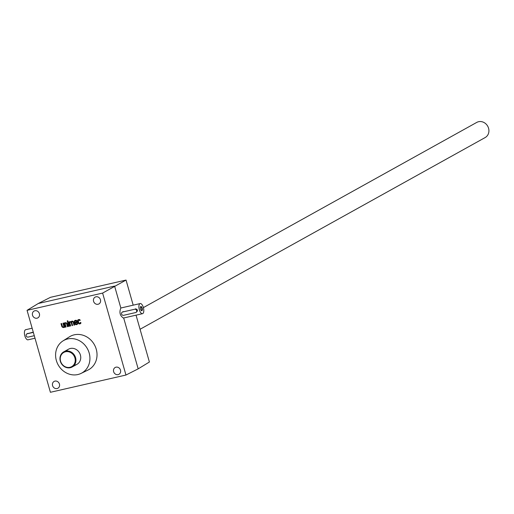 <?xml version="1.0" encoding="UTF-8"?>
<svg xmlns="http://www.w3.org/2000/svg" width="514" height="514" viewBox="0 0 514 514"><rect width="100%" height="100%" fill="white"/><g stroke="black" fill="none" stroke-linecap="round" stroke-linejoin="round"><path stroke-width="0.77" d="M102.614 293.083L27.056 310.334L38.274 303.498L50.488 297.317L126.046 280.066L102.614 293.083L125.962 375.034L50.404 392.285L27.056 310.334M123.675 317.948L123.405 318.05C119.948 315.699 119.094 312.351 120.841 308.014L114.596 286.08L38.274 303.498M78.957 320.106L78.623 320.293A0.52 0.469 -119.1 0 0 78.513 320.338L78.848 320.151A0.52 0.469 -119.1 0 1 78.957 320.106L79.419 320.004A0.52 0.469 -119.1 0 1 80.017 320.395L80.216 320.325A1.041 0.932 -119.1 0 0 79.021 319.541L78.334 319.695A1.041 0.932 -119.1 0 0 77.698 320.903L78.34 323.139A1.041 0.932 -119.1 0 0 79.535 323.923L80.223 323.762A1.041 0.932 -119.1 0 0 80.859 322.561L80.248 322.567A0.52 0.469 -119.1 0 1 80.043 323.126L80.377 322.94A0.52 0.469 -119.1 0 0 80.595 322.426M79.683 320.582A0.52 0.469 -119.1 0 0 79.085 320.19L78.623 320.293M78.513 320.338A0.52 0.469 -119.1 0 0 78.308 320.897L78.873 322.882A0.52 0.469 -119.1 0 0 79.471 323.274L79.933 323.171A0.52 0.469 -119.1 0 0 80.043 323.126M76.759 323.878A0.52 0.469 -119.1 0 1 76.65 323.916L76.194 324.019A0.52 0.469 -119.1 0 1 75.59 323.627L75.397 322.946L77.344 322.503L76.939 321.077A1.041 0.932 -119.1 0 0 75.738 320.293L75.05 320.447A1.041 0.932 -119.1 0 0 74.421 321.648L75.057 323.884A1.041 0.932 -119.1 0 0 76.252 324.668L76.939 324.514A1.041 0.932 -119.1 0 0 77.575 323.312L76.965 323.319A0.52 0.469 -119.1 0 1 76.759 323.878L77.094 323.691A0.52 0.469 -119.1 0 0 77.312 323.171M73.187 322.329A0.777 0.7 -119.1 0 0 72.121 321.803L72.461 321.616A0.777 0.7 -119.1 0 1 73.521 322.143L73.187 322.329L74.003 325.182L74.575 325.054L73.798 322.323A1.561 1.401 -119.1 0 0 71.15 321.803A1.561 1.401 -119.1 0 0 69.557 322.002L68.908 321.848L70.11 326.069L70.681 325.94L69.872 323.088A0.777 0.7 -119.1 0 1 70.18 322.246L70.514 322.06A0.777 0.7 -119.1 0 0 70.36 322.182M72.121 321.803A0.777 0.7 -119.1 0 0 71.812 322.638L72.628 325.497L72.056 325.625L71.24 322.773A0.777 0.7 -119.1 0 0 70.18 322.246M67.398 321.533L67.97 321.404L67.79 320.781L67.218 320.916L67.398 321.533L67.938 321.301M68.773 326.377L69.345 326.249L68.144 322.021L67.572 322.156L68.773 326.377L69.319 326.146M65.895 323.113A0.777 0.7 -119.1 0 1 66.961 323.64L66.627 323.826L67.437 326.679L68.009 326.551L67.231 323.82A1.561 1.401 -119.1 0 0 64.944 323.055L64.289 322.901L65.49 327.122L66.068 326.994L65.252 324.141A0.777 0.7 -119.1 0 1 65.561 323.3L65.895 323.113A0.777 0.7 -119.1 0 0 65.741 323.235M66.627 323.826A0.777 0.7 -119.1 0 0 65.561 323.3M63.46 326.904A0.777 0.7 -119.1 0 1 62.393 326.377L61.584 323.524L61.005 323.653L61.789 326.384A1.561 1.401 -119.1 0 0 64.077 327.148L64.732 327.302L63.524 323.075L62.952 323.21L63.768 326.062A0.777 0.7 -119.1 0 1 63.46 326.904L63.794 326.718A0.777 0.7 -119.1 0 0 64.102 325.876L63.768 326.062M54.94 381.105A3.9 3.495 60.9 0 1 59.271 383.579A3.9 3.495 60.9 0 1 57.896 388.237A3.9 3.495 60.9 0 1 52.948 386.528A3.9 3.495 60.9 0 1 54.111 381.427A3.9 3.495 60.9 0 1 54.94 381.105M115.997 367.169A3.9 3.495 60.9 0 1 120.334 369.643A3.9 3.495 60.9 0 1 118.952 374.301A3.9 3.495 60.9 0 1 114.005 372.592A3.9 3.495 60.9 0 1 115.168 367.491A3.9 3.495 60.9 0 1 115.997 367.169M34.894 310.745A3.9 3.495 60.9 0 1 39.231 313.219A3.9 3.495 60.9 0 1 37.85 317.877A3.9 3.495 60.9 0 1 32.902 316.168A3.9 3.495 60.9 0 1 34.065 311.066A3.9 3.495 60.9 0 1 34.894 310.745M95.957 296.809A3.9 3.495 60.9 0 1 100.288 299.283A3.9 3.495 60.9 0 1 98.906 303.941A3.9 3.495 60.9 0 1 93.959 302.232A3.9 3.495 60.9 0 1 95.122 297.131A3.9 3.495 60.9 0 1 95.957 296.809M62.991 340.904L69.454 336.818A19.057 17.09 60.9 0 1 74.267 334.82A19.057 17.09 60.9 0 1 95.63 347.361A19.057 17.09 60.9 0 1 87.939 370.086L81.051 373.421A18.62 16.705 -119.1 0 0 88.569 351.21A18.62 16.705 -119.1 0 0 67.694 338.951A18.62 16.705 -119.1 0 0 62.991 340.904A18.62 16.705 -119.1 0 0 57.317 363.16A18.62 16.705 -119.1 0 0 77.832 374.545A18.62 16.705 -119.1 0 0 81.051 373.421M125.962 375.034L138.176 368.853L149.394 362.017L136.043 315.166M133.19 305.155L126.046 280.066M120.841 308.014L140.181 303.556A5.198 2.223 77.1 0 0 139.924 303.658A5.198 2.223 77.1 0 0 139.249 309.434A5.198 2.223 77.1 0 0 142.494 313.694A5.198 2.223 77.1 0 0 143.509 308.13A5.198 2.223 77.1 0 0 140.181 303.556M138.176 368.853L123.688 317.986M75.121 365.03A8.661 7.768 -119.1 0 0 79.317 352.578A8.661 7.768 -119.1 0 0 66.422 351.011M61.372 323.569L62.123 326.197A1.561 1.401 -119.1 0 0 63.8 327.399L63.466 327.579M64.16 327.431L64.494 327.245L64.077 327.148M63.318 323.126L64.102 325.876M64.655 322.818L65.831 326.936L65.49 327.122M66.961 323.64L67.771 326.493L67.437 326.679M65.503 322.638A1.561 1.401 -119.1 0 0 65.278 322.869L64.944 323.055M67.938 322.072L69.107 326.191M67.585 320.832L67.732 321.346M69.274 321.764L70.444 325.882L70.11 326.069M72.056 325.625L72.39 325.439L71.575 322.586A0.777 0.7 -119.1 0 0 70.514 322.06M73.521 322.143L74.337 324.996L74.003 325.182M71.838 321.192A1.561 1.401 -119.1 0 0 71.485 321.616L71.15 321.803M70.122 321.584A1.561 1.401 -119.1 0 0 69.898 321.815L69.557 322.002M75.005 320.46A1.041 0.932 -119.1 0 0 74.755 321.462L75.391 323.698A1.041 0.932 -119.1 0 0 76.586 324.482L77.273 324.328A1.041 0.932 -119.1 0 0 77.318 324.315M77.312 322.4L75.397 322.946M75.025 321.642L75.224 322.329L76.592 322.015L76.4 321.327A0.52 0.469 -119.1 0 0 75.802 320.935L75.346 321.044A0.52 0.469 -119.1 0 0 75.025 321.642M75.23 321.083L75.564 320.897A0.52 0.469 -119.1 0 1 75.68 320.858L76.136 320.749A0.52 0.469 -119.1 0 1 76.734 321.141L76.592 322.015M78.289 319.708A1.041 0.932 -119.1 0 0 78.038 320.717L78.674 322.953A1.041 0.932 -119.1 0 0 79.869 323.736L80.557 323.576A1.041 0.932 -119.1 0 0 80.602 323.563M33.339 332.385L27.139 333.804A1.735 1.555 -119.1 0 0 28.084 337.113L34.284 335.7M28.27 339.722A5.198 2.223 -102.9 0 1 28.013 339.818A5.198 2.223 -102.9 0 1 24.691 335.25A5.198 2.223 -102.9 0 1 25.7 329.686L32.151 328.215M33.269 332.147L27.21 333.759M141.164 310.417A1.793 0.765 77.1 0 0 141.408 310.443A1.793 0.765 77.1 0 0 141.755 308.528A1.793 0.765 77.1 0 0 140.611 306.954A1.793 0.765 77.1 0 0 140.521 306.986A1.793 0.765 77.1 0 0 140.406 307.089M134.758 309.242L122.544 312.03A1.735 1.555 -119.1 0 0 123.488 315.339L135.696 312.551A1.735 1.555 -119.1 0 0 134.758 309.242L122.615 311.985M135.542 308.805C137.701 309.531 138.015 310.636 136.48 312.114L136.069 312.409M140.752 306.556A2.165 0.925 77.1 0 0 140.489 306.864A2.165 0.925 77.1 0 0 140.438 308.83A2.165 0.925 77.1 0 0 141.337 310.584A2.165 0.925 77.1 0 0 142.314 308.811A2.165 0.925 77.1 0 0 140.752 306.556M143.374 307.61L476.722 122.422A8.661 7.768 60.9 0 1 478.573 121.715A8.661 7.768 60.9 0 1 488.204 127.215A8.661 7.768 60.9 0 1 485.139 137.566L140.065 329.268M65.586 351.146A8.661 7.768 60.9 0 1 75.217 356.645A8.661 7.768 60.9 0 1 72.153 366.996A8.661 7.768 60.9 0 1 61.153 363.199A8.661 7.768 60.9 0 1 63.742 351.852A8.661 7.768 60.9 0 1 65.586 351.146M65.529 351.769A8.128 7.292 60.9 0 1 75.05 362.01A8.128 7.292 60.9 0 1 62.644 364.844A8.128 7.292 60.9 0 1 65.529 351.769M62.123 326.197L61.789 326.384M71.575 322.586L71.24 322.773M74.755 321.462L74.421 321.648M75.391 323.698L75.057 323.884M76.586 324.482L76.252 324.668M77.273 324.328L76.939 324.514M76.734 321.141L76.4 321.327M76.136 320.749L75.802 320.935M75.68 320.858L75.346 321.044M78.038 320.717L77.698 320.903M78.674 322.953L78.34 323.139M79.869 323.736L79.535 323.923M80.557 323.576L80.223 323.762M79.419 320.004L79.085 320.19M27.139 333.804L27.923 333.368M122.544 312.03L123.328 311.593M28.013 339.818L35.003 338.225M27.55 333.509L26.773 333.946M142.494 313.694L123.405 318.05M122.949 311.735L122.171 312.171M68.555 349.179L63.742 351.852M76.965 364.323L72.153 366.996"/></g></svg>
